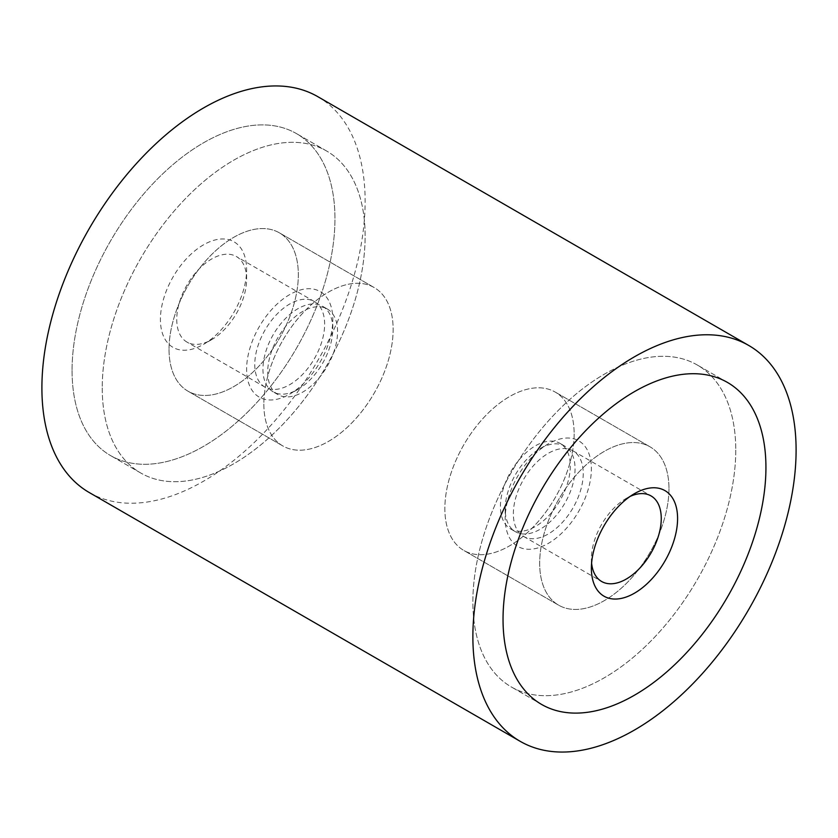 <?xml version="1.0" encoding="UTF-8"?>
<svg xmlns="http://www.w3.org/2000/svg" width="838" height="838" viewBox="0 0 838 838"><rect width="100%" height="100%" fill="white"/><g stroke="black" fill="none" stroke-linecap="round" stroke-linejoin="round"><path stroke-width="0.63" stroke-dasharray="4.19 3.14" d="M317.791 96.653A228.554 131.954 -60 0 1 365.127 201.288A228.554 131.954 -60 0 1 265.363 431.298A228.554 131.954 -60 0 1 89.237 492.524M72.068 370.48A185.889 107.327 120 0 0 110.564 455.579A185.889 107.327 120 0 0 253.82 405.781A185.889 107.327 120 0 0 334.959 218.697A185.889 107.327 120 0 0 296.463 133.598A185.889 107.327 120 0 0 153.207 183.407A185.889 107.327 120 0 0 72.068 370.48A185.889 107.327 -60 0 1 153.207 183.407A185.889 107.327 -60 0 1 296.463 133.598A185.889 107.327 -60 0 1 334.959 218.697A185.889 107.327 -60 0 1 253.82 405.781A185.889 107.327 -60 0 1 110.564 455.579A185.889 107.327 -60 0 1 72.068 370.48M102.236 387.9A185.889 107.327 120 0 0 140.732 472.999A185.889 107.327 120 0 0 283.988 423.19A185.889 107.327 120 0 0 365.127 236.117A185.889 107.327 120 0 0 326.631 151.018A185.889 107.327 120 0 0 183.375 200.827A185.889 107.327 120 0 0 102.236 387.9A185.889 107.327 120 0 0 140.732 472.999A185.889 107.327 120 0 0 283.988 423.19A185.889 107.327 120 0 0 365.127 236.117A185.889 107.327 120 0 0 326.631 151.018A185.889 107.327 120 0 0 183.375 200.827A185.889 107.327 120 0 0 102.236 387.9M735.764 450.1A185.889 107.327 -60 0 1 654.625 637.173A185.889 107.327 -60 0 1 511.369 686.982A185.889 107.327 -60 0 1 472.873 601.883A185.889 107.327 -60 0 1 554.012 414.81A185.889 107.327 -60 0 1 697.268 365.001A185.889 107.327 -60 0 1 735.764 450.1A185.889 107.327 -60 0 1 654.625 637.173A185.889 107.327 -60 0 1 511.369 686.982A185.889 107.327 -60 0 1 472.873 601.883A185.889 107.327 -60 0 1 554.012 414.81A185.889 107.327 -60 0 1 697.268 365.001A185.889 107.327 -60 0 1 735.764 450.1M169.035 349.331A91.426 52.784 120 0 0 187.974 391.178A91.426 52.784 120 0 0 258.418 366.688A91.426 52.784 120 0 0 298.328 274.686A91.426 52.784 120 0 0 279.389 232.838A91.426 52.784 120 0 0 208.945 257.329A91.426 52.784 120 0 0 169.035 349.331A91.426 52.784 -60 0 1 208.945 257.329A91.426 52.784 -60 0 1 279.389 232.838A91.426 52.784 -60 0 1 298.328 274.686A91.426 52.784 -60 0 1 258.418 366.688A91.426 52.784 -60 0 1 187.974 391.178A91.426 52.784 -60 0 1 169.035 349.331M263.855 404.073A91.426 52.784 120 0 0 282.783 445.921A91.426 52.784 120 0 0 353.238 421.43A91.426 52.784 120 0 0 393.137 329.428A91.426 52.784 120 0 0 374.209 287.57A91.426 52.784 120 0 0 303.754 312.071A91.426 52.784 120 0 0 263.855 404.073A91.426 52.784 120 0 0 282.783 445.921A91.426 52.784 120 0 0 353.238 421.43A91.426 52.784 120 0 0 393.137 329.428A91.426 52.784 120 0 0 374.209 287.57A91.426 52.784 120 0 0 303.754 312.071A91.426 52.784 120 0 0 263.855 404.073M574.145 433.927A91.426 52.784 -60 0 1 534.246 525.929A91.426 52.784 -60 0 1 463.791 550.43A91.426 52.784 -60 0 1 444.863 508.572A91.426 52.784 -60 0 1 484.762 416.57A91.426 52.784 -60 0 1 555.217 392.079A91.426 52.784 -60 0 1 574.145 433.927A91.426 52.784 -60 0 1 534.246 525.929A91.426 52.784 -60 0 1 463.791 550.43A91.426 52.784 -60 0 1 444.863 508.572A91.426 52.784 -60 0 1 484.762 416.57A91.426 52.784 -60 0 1 555.217 392.079A91.426 52.784 -60 0 1 574.145 433.927M668.965 488.669A91.426 52.784 -60 0 1 629.055 580.671A91.426 52.784 -60 0 1 558.611 605.162A91.426 52.784 -60 0 1 539.672 563.314A91.426 52.784 -60 0 1 579.582 471.312A91.426 52.784 -60 0 1 650.026 446.822A91.426 52.784 -60 0 1 668.965 488.669A91.426 52.784 120 0 0 650.026 446.822A91.426 52.784 120 0 0 579.582 471.312A91.426 52.784 120 0 0 539.672 563.314A91.426 52.784 120 0 0 558.611 605.162A91.426 52.784 120 0 0 629.055 580.671A91.426 52.784 120 0 0 668.965 488.669M267.71 371.988A49.4 28.523 120 0 0 277.933 394.604A49.4 28.523 120 0 0 316.01 381.363A49.4 28.523 120 0 0 337.567 331.649A49.4 28.523 120 0 0 327.344 309.033A49.4 28.523 120 0 0 289.267 322.274A49.4 28.523 120 0 0 267.71 371.988M332.801 328.905A49.4 28.523 120 0 0 322.578 306.289A49.4 28.523 120 0 0 284.501 319.519A49.4 28.523 120 0 0 262.943 369.233A49.4 28.523 120 0 0 273.167 391.849A49.4 28.523 120 0 0 297.878 389.408A49.4 28.523 120 0 0 332.801 328.905L332.801 319.477A60.944 35.186 120 0 0 289.707 294.588A60.944 35.186 120 0 0 246.613 369.233A60.944 35.186 120 0 0 289.707 394.122A60.944 35.186 120 0 0 332.801 319.477M246.613 279.138A49.4 28.523 120 0 0 236.379 256.522A49.4 28.523 120 0 0 198.313 269.752A49.4 28.523 120 0 0 176.745 319.477A49.4 28.523 120 0 0 186.979 342.093A49.4 28.523 120 0 0 211.679 339.641A49.4 28.523 120 0 0 246.613 279.138L246.613 269.71A60.944 35.186 120 0 0 203.519 244.822A60.944 35.186 120 0 0 160.414 319.477A60.944 35.186 120 0 0 203.519 344.355A60.944 35.186 120 0 0 246.613 269.71M324.641 324.191A49.4 28.523 120 0 0 314.407 301.575A49.4 28.523 120 0 0 276.341 314.805A49.4 28.523 120 0 0 254.773 364.52A49.4 28.523 120 0 0 265.007 387.135A49.4 28.523 120 0 0 303.073 373.905A49.4 28.523 120 0 0 324.641 324.191M570.29 466.012A49.4 28.523 -60 0 1 548.733 515.726A49.4 28.523 -60 0 1 510.656 528.967A49.4 28.523 -60 0 1 500.433 506.351A49.4 28.523 -60 0 1 521.99 456.637A49.4 28.523 -60 0 1 560.067 443.396A49.4 28.523 -60 0 1 570.29 466.012M505.199 509.095A49.4 28.523 -60 0 1 540.122 448.592A49.4 28.523 -60 0 1 564.833 446.151A49.4 28.523 -60 0 1 575.057 468.767A49.4 28.523 -60 0 1 553.499 518.481A49.4 28.523 -60 0 1 515.422 531.711A49.4 28.523 -60 0 1 505.199 509.095L505.199 518.523A60.944 35.186 -60 0 1 548.293 443.878A60.944 35.186 -60 0 1 591.387 468.767A60.944 35.186 -60 0 1 548.293 543.412A60.944 35.186 -60 0 1 505.199 518.523M591.607 563.209A49.4 28.523 -60 0 1 591.387 558.862A49.4 28.523 -60 0 1 626.321 498.359A49.4 28.523 -60 0 1 630.186 496.379M513.359 513.809A49.4 28.523 -60 0 1 534.927 464.095A49.4 28.523 -60 0 1 572.993 450.865A49.4 28.523 -60 0 1 583.227 473.48A49.4 28.523 -60 0 1 561.659 523.195A49.4 28.523 -60 0 1 523.593 536.425A49.4 28.523 -60 0 1 513.359 513.809M591.387 558.862L591.387 568.29M140.732 472.999L110.564 455.579L140.732 472.999M541.537 704.402L511.369 686.982L541.537 704.402M282.783 445.921L187.974 391.178L282.783 445.921M558.611 605.162L463.791 550.43L558.611 605.162M650.026 446.822L555.217 392.079L650.026 446.822M374.209 287.57L279.389 232.838L374.209 287.57M727.436 382.421L697.268 365.001L727.436 382.421M326.631 151.018L296.463 133.598L326.631 151.018M327.344 309.033L322.578 306.289M314.407 301.575L236.379 256.522M211.679 339.641L203.519 344.355M265.007 387.135L186.979 342.093M297.878 389.408L289.707 394.122M277.933 394.604L273.167 391.849M560.067 443.396L564.833 446.151M540.122 448.592L548.293 443.878M572.993 450.865L651.021 495.907M626.321 498.359L634.481 493.645M523.593 536.425L601.621 581.478M510.656 528.967L515.422 531.711"/><path stroke-width="1.26" d="M520.209 741.347L89.237 492.524A228.554 131.954 -60 0 1 41.9 387.9A228.554 131.954 -60 0 1 141.664 157.89A228.554 131.954 -60 0 1 317.791 96.653L748.763 345.476A228.554 131.954 120 0 0 572.637 406.702A228.554 131.954 120 0 0 472.873 636.712A228.554 131.954 120 0 0 520.209 741.347A228.554 131.954 120 0 0 696.336 680.11A228.554 131.954 120 0 0 796.1 450.1A228.554 131.954 120 0 0 748.763 345.476M765.932 467.52A185.889 107.327 -60 0 1 684.793 654.593A185.889 107.327 -60 0 1 541.537 704.402A185.889 107.327 -60 0 1 503.041 619.303A185.889 107.327 -60 0 1 584.18 432.219A185.889 107.327 -60 0 1 727.436 382.421A185.889 107.327 -60 0 1 765.932 467.52A185.889 107.327 120 0 0 727.436 382.421A185.889 107.327 120 0 0 584.18 432.219A185.889 107.327 120 0 0 503.041 619.303A185.889 107.327 120 0 0 541.537 704.402A185.889 107.327 120 0 0 684.793 654.593A185.889 107.327 120 0 0 765.932 467.52M630.186 496.379A49.4 28.523 -60 0 1 651.021 495.907A49.4 28.523 -60 0 1 661.255 518.523A49.4 28.523 -60 0 1 639.687 568.248A49.4 28.523 -60 0 1 601.621 581.478A49.4 28.523 -60 0 1 591.607 563.209M591.387 568.29A60.944 35.186 -60 0 1 634.481 493.645A60.944 35.186 -60 0 1 677.586 518.523A60.944 35.186 -60 0 1 634.481 593.178A60.944 35.186 -60 0 1 591.387 568.29"/></g></svg>

